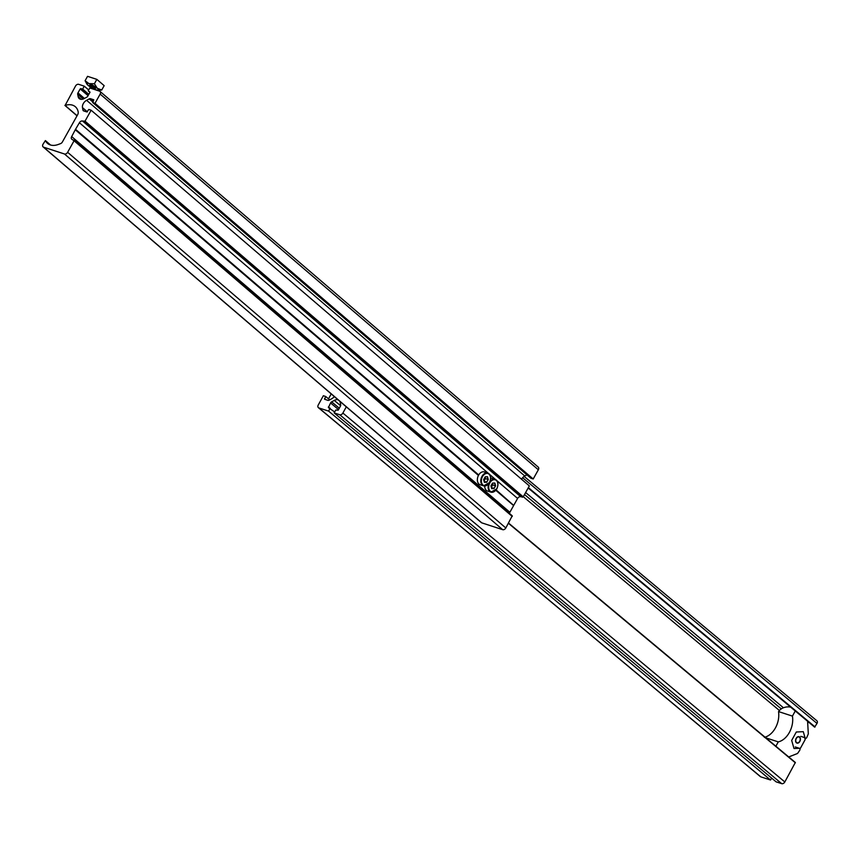 <?xml version="1.0" encoding="UTF-8"?>
<svg xmlns="http://www.w3.org/2000/svg" width="860" height="860" viewBox="0 0 860 860"><rect width="100%" height="100%" fill="white"/><g stroke="black" fill="none" stroke-linecap="round" stroke-linejoin="round"><path stroke-width="1.29" d="M814.624 727.13L528.158 488.007L814.624 727.13L817 723.443A2.698 1.881 -50.1 0 0 816.871 720.766L524.127 476.397M809.217 722.626A16.168 11.309 -50.1 0 0 807.658 722.346M346.29 406.834L342.882 413.047A2.698 1.881 129.9 0 1 339.754 414.756L334.175 412.929L776.118 781.847L781.697 783.664A2.698 1.881 129.9 0 0 784.825 781.955L795.339 762.476L508.496 523.181M334.175 412.929L335.765 410.037L338.227 410.156L340.42 406.167A2.021 1.419 129.9 0 0 340.689 404.802L340.194 402.351A6.063 4.246 -50.1 0 0 339.808 401.276M338.195 399.889A6.063 4.246 -50.1 0 0 334.282 400.416L331.648 401.846A2.021 1.419 -50.1 0 0 330.562 402.942L328.402 407.608L334.701 411.972M760.014 776.182A2.698 1.881 -50.1 0 0 760.337 776.591A2.698 1.881 -50.1 0 0 760.788 776.838L770.549 780.02L328.595 411.112L330.197 408.21M770.549 780.02L771.613 778.085M329.713 399.846L325.682 396.481L323.349 395.729L318.254 404.995A2.698 1.881 -50.1 0 0 318.394 407.672A2.698 1.881 -50.1 0 0 318.845 407.919L328.595 411.112M325.682 396.481L324.564 399.233L327.875 400.351A2.021 1.419 129.9 0 0 329.144 400.158L331.767 398.728A6.063 4.246 -50.1 0 0 334.293 396.546M807.594 721.26L808.314 733.849A67.37 46.365 108.1 0 1 806.755 737.504A1.344 0.924 -71.9 0 1 805.024 737.719L803.283 731.677L796.306 732L791.673 740.438L794.016 748.533L799.209 748.286A1.344 0.924 -71.9 0 1 799.692 750.339A67.37 46.365 108.1 0 1 797.521 753.489L788.727 756.95M764.4 737.364L765.819 736.902A18.866 12.986 -71.9 0 0 775.473 727.839A18.866 12.986 -71.9 0 0 778.719 713.434L778.569 711.586L792.436 716.111A18.866 12.986 -71.9 0 1 789.405 732.397A18.866 12.986 -71.9 0 1 778.257 741.89L775.881 746.222M765.808 737.826L778.257 741.89M778.569 711.586A8.084 5.654 129.9 0 1 783.288 707.823A16.168 11.309 129.9 0 1 790.749 707.199M795.263 710.973L792.436 716.111M796.145 738.353A3.365 2.322 108.1 0 0 796.951 743.094A3.365 2.322 108.1 0 0 799.843 741.438A3.365 2.322 108.1 0 0 799.047 736.687A3.365 2.322 108.1 0 0 796.145 738.353M799.381 748.297L800.413 748.254L805.196 739.557L804.627 737.59M796.306 738.482A3.085 2.128 108.1 0 0 796.489 742.503A3.085 2.128 108.1 0 0 799.606 741.449A3.085 2.128 108.1 0 0 799.692 741.309A3.085 2.128 108.1 0 0 800.219 739.589A3.085 2.128 108.1 0 0 798.897 736.945A3.085 2.128 108.1 0 0 796.306 738.482M328.498 398.846L331.218 393.912M509.486 513.431A2.698 1.881 -49.4 0 1 509.873 512.27L513.613 505.583L495.801 490.308M513.613 505.583L495.919 490.168M513.56 505.293L496.134 489.91M50.547 144.996L45.397 140.578L43 144.244A2.698 1.881 -49.4 0 0 43.108 146.899A2.698 1.881 -49.4 0 0 43.57 147.157L64.478 153.994A2.698 1.881 -49.4 0 0 67.628 152.295L74.068 140.76L72.251 139.492A2.698 1.881 -49.4 0 1 71.788 139.234A2.698 1.881 -49.4 0 1 71.681 136.579L75.357 129.602L478.536 475.257M43.108 146.899L481.299 522.59A2.698 1.881 -49.4 0 0 481.761 522.848L502.67 529.674A2.698 1.881 -49.4 0 0 505.82 527.976L67.628 152.295M45.44 140.631A16.168 11.277 -49.4 0 0 47.515 143.373A16.168 11.277 -49.4 0 0 58.104 144.523L60.544 143.631A2.698 1.881 -49.4 0 0 62.382 141.997L77.647 114.703A4.042 2.817 -49.4 0 0 78.206 112.058A16.168 11.277 130.6 0 0 75.325 106.715A16.168 11.277 130.6 0 0 65.113 105.447L75.529 86.032A2.698 1.881 130.6 0 1 78.679 84.334L84.258 86.161L82.646 89.042L80.184 88.924L77.97 92.891A2.021 1.408 130.6 0 0 77.69 94.245L78.174 96.685A6.063 4.236 -49.4 0 0 79.228 98.588A6.063 4.236 -49.4 0 0 84.087 98.62L86.731 97.191A2.021 1.408 -49.4 0 0 87.817 96.105L90.042 92.138L88.225 90.859L89.934 92.332M88.72 89.978L84.258 86.161M88.817 94.331L82.646 89.042M100.05 91.429L538.252 467.12A2.698 1.881 -49.4 0 1 538.349 469.775L100.158 94.084A2.698 1.881 -49.4 0 0 100.05 91.429A2.698 1.881 -49.4 0 0 99.588 91.171L89.827 87.978L88.225 90.859M100.158 94.084L95.008 103.307L92.686 102.544L93.815 99.803L90.504 98.696A2.021 1.408 130.6 0 0 89.236 98.879L86.591 100.308A6.063 4.236 -49.4 0 0 82.495 107.64L82.969 110.091A2.021 1.408 -49.4 0 0 83.323 110.725A2.021 1.408 -49.4 0 0 83.667 110.919L86.871 111.961L88.817 109.456L91.138 110.22L85.022 121.174L82.56 121.045A2.698 1.881 130.6 0 0 79.41 122.743L75.357 129.602M538.349 469.775L533.2 478.988L95.008 103.307M533.2 478.988L530.878 478.235L92.686 102.544M526.922 474.838L524.783 475.999A6.063 4.236 -49.4 0 0 521.536 479.224M513.871 505.121L517.602 498.435A2.698 1.881 130.6 0 1 520.751 496.736L523.213 496.854L529.33 485.911L91.138 110.22M478.697 474.967L75.68 129.43M478.44 475.429L75.422 129.892M505.82 527.976L512.237 515.796L74.121 140.212M489.222 482.793A6.74 4.633 -71.9 0 1 483.578 485.868L480.138 484.739A6.74 4.633 -71.9 0 1 478.568 475.193A6.74 4.633 -71.9 0 1 484.32 471.936L487.76 473.054A6.74 4.633 -71.9 0 1 490.512 478.859M487.512 476.752L488.265 479.471L486.706 482.267L484.384 482.342L483.632 479.633L485.19 476.838L487.512 476.752L485.137 476.935M484.986 477.192L485.373 478.568L488.061 479.45L487.34 476.859M484.126 481.31L486.577 482.105L488.265 479.471M485.373 478.568L484.029 480.966M483.642 479.6L484.373 482.18L486.706 482.267M490.662 478.052A6.74 4.633 -71.9 0 1 491.651 478.214L495.091 479.342A6.74 4.633 -71.9 0 1 497.832 485.147M494.844 483.04L495.596 485.76L494.038 488.555L491.716 488.63L490.952 485.911L492.522 483.116L494.844 483.04L492.468 483.212M496.553 489.082A6.74 4.633 -71.9 0 1 490.909 492.146L487.469 491.017A6.74 4.633 -71.9 0 1 484.685 486.029M492.318 483.481L492.694 484.846L495.392 485.728L494.672 483.137M491.447 487.588L493.909 488.394L495.596 485.76M492.694 484.846L491.361 487.244M490.974 485.878L491.694 488.469L494.038 488.555M90.354 86.011A3.311 0.656 -150.8 0 0 93.439 87.903A3.311 0.656 -150.8 0 0 95.535 88.365A3.311 0.656 -150.8 0 0 94.922 87.505A3.311 0.656 -150.8 0 0 91.837 85.613A3.311 0.656 -150.8 0 0 89.752 85.14A3.311 0.656 -150.8 0 0 90.354 86.011M96.309 89.892A6.74 1.344 -150.8 0 0 97.911 90.246A6.74 1.344 -150.8 0 0 97.287 88.268A6.74 1.344 -150.8 0 0 88.978 83.614A6.74 1.344 -150.8 0 0 86.903 84.087A6.74 1.344 -150.8 0 0 87.999 85.237A6.74 1.344 -150.8 0 0 96.309 89.892M86.903 84.087L85.097 80.711L87.548 76.336L96.847 79.367L104.168 85.645L101.716 90.031L97.911 90.246M101.716 90.031L97.287 88.268L94.396 83.753L96.847 79.367M94.396 83.753L88.978 83.614L85.097 80.711M779.439 710.51L523.299 496.704M817 723.443L522.622 477.708M815.076 726.947L528.373 487.631M783.449 707.769L525.621 492.543M781.288 708.887L524.514 494.543M795.36 762.809L508.432 523.299M784.825 781.955L342.882 413.047M781.697 783.664L339.754 414.756M340.614 405.705L334.282 400.416M339.281 408.221L331.648 401.846M338.528 409.596L330.562 402.942M329.724 408.059L328.369 406.93M760.788 776.838L318.845 407.919M325.875 399.696L324.532 398.567M800.843 736.353L805.024 737.719M502.67 529.674L64.478 153.994M481.761 522.848L43.57 147.157M77.088 115.702L65.113 105.447M88.472 94.933L80.969 88.494M88.064 95.675L80.184 88.924M84.431 98.427L77.97 92.891M83.248 99.007L77.69 94.245M81.27 99.352L78.174 96.685M93.428 101.211L90.504 98.696M92.944 102.071L89.236 98.879M524.783 475.999L86.591 100.308M87.387 111.843L82.495 107.64M84.097 111.058L82.969 110.091M523.213 496.854L85.022 121.174M522.428 497.284L84.237 121.593M520.751 496.736L82.56 121.045M517.602 498.435L496.908 480.697M495.553 479.525L489.587 474.408M488.233 473.247L79.41 122.743M509.873 512.27L71.681 136.579M512.259 516.452L74.068 140.76M489.394 482.503A6.332 4.354 108.1 0 0 488.974 474.129A6.332 4.354 108.1 0 0 482.503 476.601A6.332 4.354 108.1 0 0 482.922 484.965A6.332 4.354 108.1 0 0 489.394 482.503M482.008 476.322A6.74 4.633 -71.9 0 1 487.76 473.054C490.888 474.86 491.458 478.042 489.469 482.611L483.578 485.868A6.74 4.633 -71.9 0 1 482.008 476.322M496.725 488.781A6.332 4.354 108.1 0 0 496.306 480.417A6.332 4.354 108.1 0 0 489.834 482.879A6.332 4.354 108.1 0 0 490.254 491.253A6.332 4.354 108.1 0 0 496.725 488.781M489.91 481.697A6.74 4.633 -71.9 0 1 495.091 479.342C498.209 481.138 498.779 484.32 496.79 488.888L490.909 492.146A6.74 4.633 -71.9 0 1 488.888 483.513M795.339 762.476L508.561 523.084M760.337 776.591L318.394 407.672M804.756 738.052L805.53 738.299M795.263 746.953L799.445 748.318M50.579 145.007L45.397 140.578M77.024 115.81L64.898 105.415M512.237 515.796L74.046 140.105"/></g></svg>
